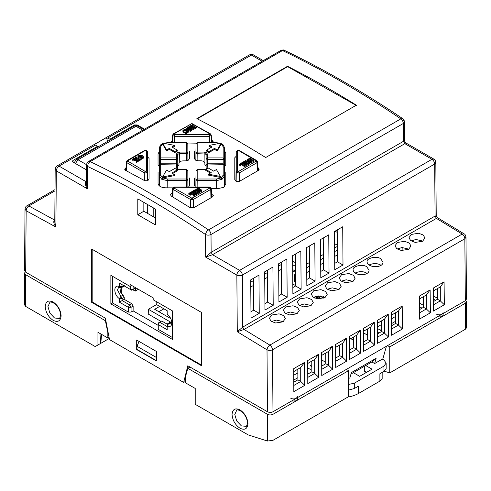 <?xml version="1.0" encoding="UTF-8"?>
<svg xmlns="http://www.w3.org/2000/svg" width="491" height="491" viewBox="0 0 491 491"><rect width="100%" height="100%" fill="white"/><g stroke="black" fill="none" stroke-linecap="round" stroke-linejoin="round"><path stroke-width="0.74" d="M290.555 398.103C292.39 399.128 294.318 399.189 296.331 398.281L297.472 396.697M189.999 367.035L187.801 368.299L267.478 414.306C269.314 415.159 271.142 415.159 272.978 414.306L296.331 400.822L297.472 399.232L297.472 397.624M443.097 312.62L441.955 314.209C439.942 315.112 438.021 315.05 436.186 314.025M443.097 313.553L443.097 315.161L441.955 316.744L437.064 317.033M320.408 295.938L318.051 296.767L318.094 298.896M386.411 346.278L382.882 358.786L374.639 363.543L376.118 358.289L351.39 372.565L349.911 377.818L348.536 378.61M376.118 358.289L371.89 361.959L374.639 363.543M371.89 361.959L350.979 374.032M187.801 368.299L185.328 377.346L185.328 382.735L195.215 388.449L195.215 404.314L248.25 434.928L267.478 441.035L267.478 414.306M101.545 334.365L100.808 343.332L109.272 338.446L95.205 346.566L97.948 344.983L97.948 332.29L107.842 338.004L109.051 337.305M335.089 231.169L337.231 232.409M132.435 289.537L135.185 291.126L138.345 289.303M156.549 304.573L148.374 309.287L148.233 314.05L161.011 321.427M293.784 380.052L297.877 377.689M307.747 372.767L308.943 373.455M250.772 286.99L253.522 285.4M264.729 278.931L267.478 277.341M278.692 270.872L281.435 269.283M292.697 269.596L294.95 270.897M363.549 332.867L367.655 335.236M363.579 341.294L364.113 341.601M353.673 340.331L350.734 338.637M321.685 359.94L325.803 362.315M322.9 365.396L321.703 364.709M380.255 330.13L381.63 329.338M391.493 323.643L395.586 321.274M294.465 281.325L294.465 279.655L295.527 279.041M306.74 272.566L309.49 270.983M320.697 264.508L323.446 262.924M334.653 256.449L337.403 254.866M334.561 243.634L337.329 245.236M317.708 298.853L317.745 296.767L315.842 296.276M318.051 296.767L320.862 298.387L323.612 296.803L323.772 298.197M323.612 296.803L323.146 296.533M320.862 298.387L320.918 298.884M97.948 344.983L100.587 343.461L99.986 333.469M402.847 247.519L402.939 250.613M272.978 414.306L272.978 440.323L348.536 396.697L348.536 370.68L346.339 369.41M433.768 290.697L433.357 297.411M95.205 346.566L25.685 306.433L24.55 304.85L24.55 273.119L25.685 274.708L105.369 320.709L107.842 332.61L107.842 338.004M389.75 346.885L465.315 303.26L466.45 301.677L466.45 327.902L465.315 329.277L389.75 372.902L389.75 346.885L387.552 345.615M466.45 301.677L465.769 300.406M291.439 401.104L296.331 400.822L348.536 370.68M25.231 271.854L24.55 273.119M105.811 320.457L105.369 320.709M139.094 341.454L136.971 346.253L136.971 349.426L156.199 360.529L156.476 356.736M136.971 346.253L156.199 357.356M135.571 287.701L135.185 291.126M324.072 296.908L324.22 298.006M314.94 298.387L317.745 296.767M121.283 287.616L121.375 293.483M384.318 371.178L389.75 372.902M272.978 440.323L267.478 441.035M100.587 343.461L101.226 335.58L100.587 343.461M101.318 334.236L101.226 335.58M423.506 305.384L419.388 303.008M419.406 306.654L422.027 308.17M381.642 330.928L377.524 328.547M377.536 332.198L378.966 333.027M366.329 329.633L367.618 330.375M395.525 312.828L391.462 315.179M381.562 320.887L377.499 323.238M377.518 326.865L381.593 324.514M391.474 318.806L395.55 316.456M337.342 246.421L334.592 248.004M323.379 254.479L320.635 256.063M309.422 262.538L306.679 264.121M295.551 281.957L294.361 281.269L294.361 274.874L295.49 274.217M306.703 267.748L309.453 266.159M320.66 259.69L323.409 258.1M334.617 251.631L337.366 250.042M294.361 274.874L294.465 279.655M311.816 366.63L310.226 365.715L311.803 364.807M307.728 367.912L311.84 370.288M148.374 309.287L171.635 322.716M295.404 262.673L292.636 261.077M292.808 284.013L295.576 285.609M295.465 270.596L292.716 272.18M292.661 264.735L295.435 266.331M250.735 282.165L253.485 280.582M264.692 274.107L267.442 272.523M278.655 266.048L281.398 264.465M293.765 375.222L297.847 372.865M309.895 362.217L307.71 363.53M297.816 369.238L293.753 371.589M159.704 306.39L154.683 309.287L170.745 318.567M163.896 308.814L158.875 311.711M366.532 372.344L364.334 371.079L366.133 372.577M353.348 372.663L359.664 376.315L372.031 369.177L365.709 365.525M348.536 384.447L354.306 383.213L383.98 366.083L386.147 363.064L383.98 360.05L382.336 359.099M386.147 363.064L386.147 368.68L383.98 371.38L379.887 373.743L379.887 381.133L358.399 393.543C355.061 395.329 351.593 396.489 347.99 397.016L347.99 397.016M348.536 390.118L354.306 388.516L358.399 386.153L358.399 393.543M382.164 372.43L382.164 378.997L379.887 381.133M356.331 105.473L287.646 66.653L196.971 119.006M186.715 187.016L186.648 180.627L167.271 180.627L161.778 179.307L159.501 176.14L160.667 175.195L162.601 177.889L162.601 176.938L166.584 170.039L169.334 171.623L174.833 168.45L177.3 169.88L171.807 173.053L174.557 174.636L162.601 176.938M159.422 166.572L159.501 147.65L159.299 166.517L159.501 147.681L160.667 146.735L160.667 157.918L176.545 157.918L176.545 153.879L177.454 152.615L179.651 152.087L186.648 152.087L186.648 142.918L167.271 142.918L164.129 143.378M205.717 169.61L197.192 169.843L197.192 179.006L216.568 179.006L221.238 177.889L223.172 175.195L223.172 164.006L224 164.473L224.338 164.951L224.571 186.629L224.338 164.951L224.338 176.14L222.061 179.307L216.568 180.627L197.192 180.627L197.124 187.016M211.296 188.519L211.535 197.474M211.302 188.587L211.026 187.777L210.731 189.416L193.294 199.481L193.294 207.883M192.472 198.063L193.294 199.481L191.92 199.806L191.92 198.192L209.909 187.992L210.731 189.416L210.952 197.812M174.483 187.501L173.765 187.507L173.931 187.992L191.92 198.192M147.687 180.467L147.595 171.973L146.398 172.998L144.28 172.771L145.103 171.347L146.428 171.034L146.428 150.897L147.595 151.842L147.595 171.973L146.428 171.034M146.428 150.897L145.103 150.577L127.439 160.962L145.103 171.347M211.296 135.086L211.155 135.608L209.356 136.314L174.483 136.314L172.685 135.608L172.55 135.086M191.92 124.002L191.373 123.867L173.108 134.405L173.931 133.933L173.765 134.424L174.483 134.7L209.356 134.7L209.522 142.709M238.736 171.347L256.406 160.962L257.572 161.907L256.762 160.588L239.32 150.522L237.619 150.301L236.245 151.836L237.411 150.897L237.411 171.034L238.736 171.347L239.565 172.771L237.448 172.998L236.245 171.973L236.257 151.737M191.92 199.806L190.545 199.481L173.108 189.416L172.82 187.777L174.483 187.016L209.356 187.016L211.026 187.777M172.329 196.682L172.544 188.519M221.238 143.679L221.822 143.98C222.834 145.207 223.129 143.538 224.338 147.65L224.418 166.48M147.588 151.737L147.908 180.375L147.595 151.842L146.22 150.301L144.52 150.522L127.083 160.588L126.285 161.785M172.544 135.172L173.348 133.877L191.92 123.523L210.492 133.877L211.302 135.172L211.492 142.709M237.411 171.034L236.245 171.973L236.146 181.24M256.406 160.962L238.736 150.577L239.565 151.044L237.89 150.479L237.411 150.897M174.317 142.709L174.483 134.7M211.155 135.608L210.074 134.424L209.909 133.933L210.731 134.405L191.92 123.732M172.912 197.032L173.108 189.416L173.931 187.992M209.356 187.501L174.483 187.231M189.458 151.142L189.452 158.618L188.317 160.189L185.567 160.858L182.983 160.882C180.547 161.036 179.203 161.809 178.963 163.202L178.963 164.675L177.828 166.246L177.711 154.825L177.791 166.265M206.054 166.222L206.134 154.825L206.011 166.197L204.882 164.602L204.882 163.104C204.643 161.692 203.305 160.919 200.856 160.784L198.272 160.79L195.522 160.146L194.387 158.581L194.387 151.081M224.369 150.565L225.786 153.075L225.786 164.755L224.651 166.357M225.792 172.231L225.799 184.156L223.565 187.359L218.151 188.569L211.283 188.409M194.387 178.061L194.381 185.788M189.452 178L189.458 185.727L188.317 187.335M172.764 187.857L165.694 187.826C161.06 187.55 158.513 186.083 158.053 183.419L158.053 172.059M159.188 166.455L158.047 164.933L158.041 153.818L159.465 151.375M257.652 167.474L259.211 169.18L258.334 170.457L239.89 181.105C237.257 181.952 235.557 181.486 234.784 179.688L234.796 157.715L236.196 156.267M170.487 142.709L172.39 140.948M211.431 140.156L213.34 141.893M196.032 143.82L187.814 143.967M211.443 193.933L213.358 195.651L212.48 196.928L194.037 207.576L189.808 207.46L171.371 196.105L170.5 194.835L171.371 193.632L172.421 193.245M147.65 157.028L149.055 158.372L149.043 179.031L148.172 180.234L143.967 180.283L125.512 170.34L124.634 169.18L126.187 167.621M356.368 105.178L265.692 157.525C242.738 143.243 219.796 130.281 196.866 118.626L287.542 66.279C310.472 77.928 333.414 90.896 356.368 105.178M280.797 50.487C282.798 49.83 284.007 49.781 284.418 50.346L282.509 50.555L90.172 161.6C129.612 180.498 169.051 203.268 208.491 229.911C206.821 231.058 205.827 232.599 205.514 234.526C166.228 207.988 126.942 185.303 87.656 166.48C87.693 164.393 88.527 162.767 90.172 161.6L88.46 161.527L280.797 50.487L282.509 50.555C321.949 69.452 361.388 92.222 400.828 118.865L402.773 118.675L403.344 120.307M287.542 66.715L287.542 66.279M137.793 214.739L155.377 224.896L155.377 209.031L137.793 198.88L137.793 214.739L143.838 211.253L143.838 202.366M201.537 365.764L201.537 312.46L91.633 249.005L91.633 302.309L201.537 365.764M55.01 190.839L28.828 205.956C27.177 207.116 26.287 208.712 26.152 210.756L25.685 272.167L105.369 318.174L109.493 339.588L183.677 382.421L187.801 365.764L267.478 411.765L267.012 349.813C267.233 347.824 268.172 346.253 269.835 345.099L462.172 234.054L464.118 233.863L437.156 217.482L436.413 218.403L435.075 216.058L436.223 215.837L435.824 162.447C435.462 160.532 434.811 159.422 433.878 159.115L431.939 159.305L404.854 143.667L212.517 254.712L205.686 257.112L211.142 252.343L403.479 141.304L404.627 141.113L404.48 121.866C404.105 119.982 403.534 118.92 402.773 118.675C363.334 92.032 323.888 69.256 284.418 50.346M156.476 351.488L156.476 361.002L136.694 349.58L136.694 340.067L156.476 351.488M147.312 204.373L147.312 213.26M25.685 272.167L24.55 270.572L25.016 209.135L26.152 210.756L55.888 227.02C53.623 223.669 53.188 221.343 54.587 220.048L54.796 219.925M404.627 141.113L405.597 142.783L404.854 143.667L403.479 141.304L403.344 123.456L211.007 234.495L211.142 252.343L212.517 254.712L239.602 270.351L431.939 159.305C433.584 160.453 434.498 162.03 434.682 164.037L435.824 162.447M465.984 237.153L466.45 299.129L465.315 300.725L464.848 238.743L465.984 237.153C465.603 235.232 464.983 234.133 464.118 233.863M404.48 121.866L403.344 123.456C403.191 121.584 402.356 120.056 400.828 118.865L208.491 229.911C210.019 231.101 210.854 232.63 211.007 234.495C209.178 235.355 207.343 235.361 205.514 234.526L205.686 257.112L236.852 275.107L237.282 331.744L242.738 327.104L244.076 329.449L269.835 345.099C271.443 346.259 272.333 347.824 272.511 349.782L464.848 238.743C464.67 236.779 463.78 235.214 462.172 234.054L436.413 218.403L244.076 329.449L237.282 331.744L267.012 349.813C268.847 350.654 270.676 350.642 272.511 349.782L272.978 411.765L465.315 300.725M272.978 411.765C271.142 412.624 269.314 412.624 267.478 411.765M97.537 147.196L97.537 146.293L95.469 145.097L59.061 166.118C57.404 167.271 56.49 168.861 56.318 170.874L87.484 188.869L87.656 166.48L86.52 164.866L86.373 183.916L87.484 188.869C85.195 185.432 84.753 183.063 86.146 181.75L86.391 181.615M140.543 200.463L137.793 198.88M155.377 217.912L143.838 211.253M92.179 249.324L92.179 301.99L91.633 302.309M92.179 301.99L201.537 365.126M185.328 381.47L183.677 382.421M54.777 222.153L55.888 227.02L56.318 170.874L55.176 169.26L54.777 222.153M97.537 146.293L72.95 160.489L72.95 162.073L72.38 161.281L72.95 160.489M72.95 162.073L86.477 169.886M144.526 129.158L137.241 124.953L137.241 125.794M134.497 125.899L134.497 124.953L137.241 124.953M134.497 124.953L109.904 139.156L106.314 137.609L93.953 144.747L95.469 145.097M264.968 310.054L273.211 305.298L272.922 267.061L264.68 271.818L264.968 310.054M292.882 293.937L301.124 289.181L300.836 250.944L292.593 255.701L292.882 293.937M320.795 277.82L329.038 273.064L328.755 234.827L320.513 239.583L320.795 277.82M334.758 269.762L343 265.005L342.712 226.768L334.469 231.525L334.758 269.762M306.838 285.879L315.081 281.122L314.792 242.885L306.55 247.642L306.838 285.879M278.925 301.996L287.167 297.239L286.879 259.002L278.636 263.759L278.925 301.996M251.005 318.113L259.248 313.356L258.96 275.12L250.717 279.876L251.005 318.113M411.323 234.416L418.657 233.25L423.224 235.017L424.918 237.957L422.585 241.259L415.251 242.419L410.679 240.651L408.985 237.718L411.323 234.416M397.36 242.474L404.701 241.308L409.267 243.076L410.961 246.016L408.629 249.318L401.294 250.478L396.722 248.71L395.028 245.776L397.36 242.474M380.709 258.757C376.812 255.559 365.905 258.272 367.115 261.826C367.2 267.847 382.882 268.54 383.041 262.194L380.709 258.757M366.752 266.816C362.855 263.618 351.949 266.331 353.158 269.884C353.244 275.905 368.919 276.599 369.085 270.253L366.752 266.816M341.527 274.708L339.195 278.01L340.889 280.944L345.461 282.712L352.796 281.552L355.128 278.25L353.434 275.316L348.868 273.542L341.527 274.708M327.571 282.767L325.238 286.069L326.932 289.003L331.499 290.77L338.839 289.61L341.171 286.308L339.477 283.375L334.905 281.601L327.571 282.767M313.614 290.825L311.282 294.127L312.976 297.061L317.542 298.829L324.882 297.669L327.215 294.367L325.521 291.433L320.948 289.659L313.614 290.825M299.657 298.884L297.325 302.186L299.019 305.12L303.585 306.887L310.92 305.727L313.252 302.425L311.558 299.492L306.992 297.718L299.657 298.884M285.701 306.943L283.362 310.244L285.056 313.178L289.629 314.946L296.963 313.786L299.295 310.484L297.601 307.55L293.035 305.776L285.701 306.943M271.738 315.001L269.406 318.303L271.1 321.237L275.672 323.004L283.006 321.844L285.339 318.542L283.645 315.609L279.078 313.835L271.738 315.001M433.32 288.051L444.079 281.84L444.337 304.758L433.412 311.073L433.32 288.051M391.536 335.249L391.45 312.227L402.203 306.016L402.467 328.933L391.536 335.249M377.579 343.307L377.493 320.285L388.246 314.074L388.51 336.992L377.579 343.307M363.616 351.366L363.53 328.344L374.289 322.133L374.547 345.05L363.616 351.366M349.66 359.424L349.574 336.403L360.333 330.191L360.59 353.115L349.66 359.424M335.703 367.483L335.617 344.461L346.376 338.25L346.634 361.173L335.703 367.483M321.746 375.541L321.66 352.52L332.413 346.308L332.677 369.232L321.746 375.541M307.789 383.6L307.697 360.578L318.456 354.367L318.714 377.291L307.789 383.6M293.827 391.658L293.741 368.637L304.5 362.426L304.758 385.349L293.827 391.658M419.363 296.11L430.122 289.899L430.38 312.816L419.449 319.132L419.363 296.11M130.097 284.541L130.097 286.443L110.868 275.341L110.868 303.898L172.415 339.428L172.415 310.877L153.18 299.768L153.18 297.865L130.097 284.541L131.748 285.492L130.097 286.443M171.586 322.845L170.549 322.55L168.419 323.778L170.739 323.833L171.813 322.047M167.259 324.195L161.735 321.004L159.636 322.219L167.192 326.583L167.597 323.753L169.714 322.532L170.549 322.55M112.513 276.292L112.513 302.941L128.311 312.067L128.311 307.305L119.381 302.149L119.381 298.626C113.329 294.753 113.329 283.522 119.381 286.64L119.381 283.117L122.13 284.7L121.731 287.53L118.589 287.444L117.459 289.935L120.903 296.337L123.026 295.116L124.241 297.405L124.229 299.35L131.784 303.714L133.147 306.102L133.11 310.883L158.262 325.404M123.026 295.116L120.461 291.998L119.896 287.21M124.229 285.909L121.731 287.53M135.356 287.579L135.35 288.174L133.122 289.457L130.373 289.457L130.373 286.29M106.314 137.609L107.732 141.316M109.904 140.058L109.904 139.156M264.919 303.684L267.663 302.1L273.211 305.298M267.663 302.1L267.423 270.234M292.832 287.566L295.582 285.983L301.124 289.181M295.582 285.983L295.343 254.117M320.752 271.449L323.495 269.86L329.038 273.064M323.495 269.86L323.256 238M334.709 263.391L337.458 261.801L343 265.005M337.458 261.801L337.213 229.941M306.789 279.508L309.539 277.924L315.081 281.122M309.539 277.924L309.299 246.059M278.876 295.625L281.625 294.041L287.167 297.239M281.625 294.041L281.386 262.176M250.956 311.742L253.706 310.159L259.248 313.356M253.706 310.159L253.466 278.293M411.059 240.921L415.981 239.479L422.849 241.099M397.096 248.98L402.019 247.538L408.893 249.158M380.967 265.275L380.568 265.017C377.088 263.115 373.246 263.108 369.048 265.005M367.01 273.334L366.611 273.076C363.131 271.173 359.289 271.167 355.091 273.064M353.06 281.392L346.192 279.772L341.263 281.214M339.103 289.451L332.229 287.836L327.307 289.273M325.146 297.509L318.272 295.895L313.35 297.331M311.184 305.568L304.316 303.954L299.393 305.39M297.227 313.626L290.359 312.012L285.431 313.448M283.27 321.685L276.396 320.071L271.474 321.507M444.079 281.84L440.31 286.922L433.332 290.948M444.337 304.758L440.31 300.879L440.31 286.922M433.387 304.88L440.31 300.879L437.475 299.246L433.375 301.615M402.203 306.016L398.434 311.098L391.462 315.124M391.511 329.056L398.434 325.06L402.467 328.933M395.525 312.779L395.605 323.422L398.434 325.06L398.434 311.098M388.246 314.074L384.478 319.156L377.499 323.182M377.554 337.114L384.478 333.119L388.51 336.992M381.562 320.838L381.642 331.48L384.478 333.119L384.478 319.156M374.289 322.133L370.521 327.215L363.543 331.241M363.598 345.173L370.521 341.177L374.547 345.05M367.606 328.896L367.685 339.539L370.521 341.177L370.521 327.215M360.333 330.191L356.558 335.273L349.586 339.299M349.635 353.232L356.558 349.236L360.59 353.115M353.649 336.955L353.729 347.597L356.558 349.236L356.558 335.273M346.376 338.25L342.601 343.332L335.629 347.358M335.678 361.29L342.601 357.295L346.634 361.173M339.692 345.013L339.772 355.656L342.601 357.295L342.601 343.332M332.413 346.308L328.645 351.39L321.666 355.416M321.722 369.349L328.645 365.353L332.677 369.232M325.729 353.072L325.815 363.714L328.645 365.353L328.645 351.39M318.456 354.367L314.688 359.449L307.71 363.475M307.765 377.407L314.688 373.412L318.714 377.291M311.773 361.13L311.853 371.773L314.688 373.412L314.688 359.449M304.5 362.426L300.725 367.507L293.753 371.534M293.802 385.466L300.725 381.47L304.758 385.349M297.816 369.189L297.896 379.831L300.725 381.47L300.725 367.507M430.122 289.899L426.348 294.981L419.375 299.007M430.38 312.816L426.348 308.937L426.348 294.981M419.431 312.939L426.348 308.937L423.518 307.305L419.418 309.674M112.513 302.941L110.868 303.898M133.11 310.883L131.06 312.067L128.311 312.067M156.199 301.517L156.199 304.371L167.192 310.717L167.192 314.24C170.052 316.535 171.605 319.432 171.862 322.931C171.605 326.134 170.052 327.233 167.192 326.227L167.192 329.756L158.262 324.6L158.262 329.357L172.415 337.526M133.122 286.29L133.122 289.457L131.748 290.255L119.381 283.117M124.241 297.405L122.13 298.626L119.381 298.626L120.903 296.337L122.13 298.626L122.13 300.566L129.685 304.929L131.784 303.714M124.229 299.35L119.381 302.149M133.147 306.102L131.06 307.305L129.685 304.929L128.311 307.305L131.06 307.305L131.06 312.067M159.636 322.219L158.262 323.01L158.262 324.6L159.636 322.219M167.597 323.753L168.419 323.778L167.192 326.227L167.192 324.643M437.395 288.604L437.475 299.246M395.605 323.422L391.499 325.791M381.642 331.48L377.542 333.849M367.685 339.539L363.586 341.908M353.729 347.597L349.623 349.966M339.772 355.656L335.666 358.025M325.815 363.714L321.709 366.083M311.853 371.773L307.753 374.142M297.896 379.831L293.79 382.201M423.438 296.662L423.518 307.305M249.925 158.415L253.209 160.311L254.019 160.17L251.042 161.711L249.133 161.607L247.366 160.201L248.09 159.152L250.171 157.949L250.453 158.114L249.925 158.415M249.262 162.595L251.938 162.325L254.019 161.122L254.019 160.17M249.133 161.607L249.133 162.558L247.642 161.692L247.507 159.655M250.453 159.066L250.453 158.114M251.57 161.226L249.14 159.82L248.194 160.489L248.194 159.538L248.446 160.318L249.882 161.146L251.042 161.343L252.423 160.766L249.14 158.869L248.133 159.925M249.14 159.82L249.14 158.869M245.623 160.901L248.906 162.797L249.716 162.656L246.721 164.387L245.169 163.693L246.869 163.841L248.09 163.27L246.66 162.447L246.414 163.356L244.813 162.429L246.384 162.282L244.806 161.373L243.751 162.153L244.389 163.092L244.101 163.257L242.8 162.208L245.868 160.434L246.151 160.594L245.623 160.901M246.721 164.387L246.721 165.338L249.716 163.607L249.716 162.656M245.475 164.78L245.169 163.693M246.721 165.338L246.046 165.031M246.66 163.399L246.66 162.447M247.243 163.73L246.703 163.423M246.556 163.46L246.556 162.509L246.286 162.84M246.703 164.141L246.703 163.19M246.414 164.307L246.414 163.356M245.261 163.638L244.813 163.38L244.813 162.429M244.899 162.38L244.806 161.373M244.806 162.325L243.751 163.104M244.101 163.257L244.101 164.209L244.389 163.092M244.101 164.209L242.8 163.159L242.8 162.208M246.151 161.551L246.151 160.594M241.953 163.018L245.236 164.915L246.046 164.773L244.033 165.933L243.757 165.774L244.42 165.387L241.13 163.491L240.43 164.252L241.106 164.982L240.817 165.148L239.436 164.147L242.198 162.552L242.48 162.717L241.953 163.018M244.033 165.933L244.033 166.885L246.046 165.725L246.046 164.773M244.033 166.885L243.757 165.774M243.757 165.958L241.13 164.442L241.13 163.491M241.13 164.442L240.492 164.908L240.43 164.252M240.817 165.148L240.817 166.099L241.106 164.982M240.817 166.099L239.436 165.099L239.436 164.147M242.48 163.669L242.48 162.717M195.007 190.121L198.296 192.018L199.1 191.877L196.105 193.607L194.553 192.914L196.259 193.061L197.474 192.49L196.05 191.668L195.799 192.576L194.197 191.65L195.768 191.508L194.19 190.594L193.135 191.38L193.773 192.312L193.485 192.478L192.184 191.429L195.252 189.655L195.535 189.821L195.007 190.121M196.105 193.607L196.105 194.559L199.1 192.828L199.1 191.877M194.859 194L194.553 192.914M196.105 194.559L195.43 194.258M196.05 192.619L196.05 191.668M196.627 192.957L196.087 192.644M195.94 192.681L195.94 191.729L195.67 192.061M196.087 193.362L196.087 192.411M195.799 193.528L195.799 192.576M194.645 192.859L194.197 192.601L194.197 191.65M194.283 191.6L194.19 190.594M194.19 191.545L193.135 192.331M193.485 192.478L193.485 193.429L193.773 192.312M193.485 193.429L192.184 192.38L192.184 191.429M195.535 190.772L195.535 189.821M191.337 192.245L194.62 194.141L195.43 193.994L193.423 195.154L193.141 194.995L193.804 194.614L190.52 192.718L189.814 193.472L190.496 194.203L190.207 194.368L188.82 193.368L191.582 191.778L191.864 191.938L191.337 192.245M193.423 195.154L193.423 196.112L195.43 194.952L195.43 193.994M193.423 196.112L193.141 194.995M193.141 195.179L190.52 193.669L190.52 192.718M190.52 193.669L189.876 194.129L189.814 193.472M190.207 194.368L190.207 195.32L190.496 194.203M190.207 195.32L188.82 194.319L188.82 193.368M191.864 192.889L191.864 191.938M199.45 189.661L199.45 188.71L197.744 188.599L196.866 189.201L197.873 189.716L200.089 189.262L201.009 189.532L201.488 190.398L199.745 191.496L198.542 190.723L200.383 190.839L201.003 190.459L200.745 190.029L197.529 190.269L196.357 189.139L198.254 187.943L199.45 188.63L199.45 189.581M199.297 189.747L199.297 188.796M196.866 189.201L197.063 189.821L199.168 189.747L199.168 188.796M201.463 189.943L201.488 191.349L201.058 191.766L199.978 192.073L199.978 191.122M201.463 190.901L201.488 191.349L201.463 190.901M199.978 192.073L199.978 191.416M199.978 192.368L199.947 191.459M199.947 192.411L199.88 191.496M199.88 192.447L199.745 191.496M198.646 191.815L198.542 190.723L198.542 191.674M199.745 192.447L199.1 192.079M200.745 190.029L200.745 190.981L199.769 190.895L199.769 189.937M196.357 189.139L196.425 190.563L196.357 190.091L196.916 190.987L198.929 191.189L198.929 190.238M183.677 129.968L183.462 131.355L183.082 130.109L185.5 129.225L187.488 129.734L188.378 130.882L187.476 132.03L185.991 132.816L184.591 131.932L187.089 131.926L187.568 131.042L187.046 130.508L184.395 129.71L183.677 129.968L183.677 130.919L183.309 131.312L183.358 130.809M183.769 132.153L183.616 131.367M183.616 132.318L183.039 131.932L182.916 130.545L182.916 131.496M188.378 131.834L188.378 130.882L188.151 132.429L187.476 132.981L186.261 133.294L186.261 132.343M186.261 133.294L186.218 132.73M186.218 133.681L186.187 132.773M186.187 133.724L186.12 132.809M186.12 133.761L185.991 132.816M185.991 133.767L184.598 132.963L184.591 131.932L184.591 132.883M187.531 131.514L187.568 131.042L187.568 131.993L185.224 130.637L185.224 129.685M185.224 130.637L183.677 130.919M192.226 125.101L195.51 126.997L196.314 126.856L193.319 128.587L191.772 127.893L193.472 128.041L194.694 127.47L193.264 126.647L193.018 127.556L191.416 126.629L192.981 126.488L191.404 125.573L190.355 126.359L190.987 127.292L190.704 127.457L189.403 126.408L192.472 124.634L192.748 124.8L192.226 125.101M193.319 128.587L193.319 129.538L196.314 127.807L196.314 126.856M193.319 129.538L191.772 128.845L191.772 127.893M193.264 127.599L193.264 126.647M193.841 127.936L193.301 127.623M193.159 127.66L193.159 126.709L192.883 127.04M193.301 128.341L193.301 127.39M193.018 128.507L193.018 127.556M191.864 127.844L191.416 127.58L191.416 126.629M191.502 126.58L191.404 125.573M191.404 126.531L190.355 127.31M190.987 128.243L190.987 127.292M190.704 128.409L190.704 127.457M189.403 127.359L189.403 126.408M190.379 128.145L189.907 127.764M192.748 125.751L192.748 124.8M189.882 128.556L189.882 127.605L188.182 127.494L187.298 128.096L188.311 128.611L190.52 128.157L191.447 128.427L191.926 129.293L190.183 130.391L188.98 129.618L190.821 129.734L191.441 129.354L191.177 128.93L187.961 129.17L186.795 128.034L188.691 126.838L189.888 127.525L189.888 128.476M189.735 128.642L189.735 127.691M187.298 128.096L187.501 128.716L189.6 128.642L189.6 127.691M191.901 128.845L191.926 130.244L191.49 130.661L190.416 130.968L190.416 130.017M191.901 129.796L191.926 130.244L191.901 129.796M190.416 130.968L190.41 130.311M190.41 131.263L190.379 130.354M190.379 131.306L190.312 130.391M190.312 131.343L190.183 130.391M190.183 131.343L188.986 130.655L188.98 129.618L188.98 130.569M191.177 128.93L191.177 129.882L190.201 129.79L190.201 128.838M187.961 129.17L187.961 130.121L188.685 130.201L189.366 130.084L189.366 129.133M186.862 129.458L186.795 128.034M136.21 157.445L139.493 159.342L140.303 159.201L138.425 160.281L138.143 160.121L138.677 159.814L137.007 158.851L137.001 160.729L137.695 160.704L136.412 161.441L136.596 159.636L132.484 159.268L134.16 158.305L134.117 158.703L136.596 159.029L136.596 158.611L135.387 157.918L134.577 158.059L136.455 156.979L136.737 157.138L136.21 157.445M138.425 160.281L138.425 161.232L140.303 160.152L140.303 159.201M138.425 161.232L138.143 160.121M138.677 160.766L137.007 159.802L137.007 158.851M137.007 159.802L137.001 160.729M136.412 161.441L136.412 162.398L137.695 161.656L137.695 160.704M136.412 162.398L136.13 161.281M136.596 160.588L133.27 160.152L133.27 159.201M133.27 160.152L132.766 160.385L132.766 159.434M132.766 160.385L132.484 159.268M134.442 158.746L134.117 158.703M136.596 159.563L136.596 158.611M134.859 158.225L134.859 159.176L135.387 158.869L135.387 157.918M134.577 159.01L134.577 158.059M136.737 158.09L136.737 157.138M140.579 155.181L142.439 155.715L143.249 156.42L143.366 157.188L141.42 158.317L138.867 157.783L138.075 157.083L137.989 156.322L138.689 155.616L140.579 155.181M143.249 156.42L143.366 158.145L141.42 159.268L138.867 158.734L138.075 158.034L137.989 157.273M143.249 157.372L143.366 158.145M138.075 158.034L137.989 156.322M138.947 155.77L138.732 156.445L140.579 157.709L141.684 157.942L142.691 157.464L142.439 156.813L140.672 155.788L138.947 155.77L138.732 156.917L138.665 156.206M142.691 157.464L142.672 158.059M142.439 156.813L142.439 157.764L140.672 156.739L138.947 156.721M216.433 169.561L220.416 176.465L208.46 174.164L211.21 172.574L205.717 169.401L208.19 167.977L213.683 171.15L216.433 169.561M208.46 174.164L208.46 175.115L220.416 177.417L220.416 176.465M210.387 173.053L205.717 170.359L205.717 169.401M211.21 147.447L209.289 146.336L209.289 145.385L221.238 143.084L217.255 149.988L214.506 148.399L209.013 151.572L206.539 150.148L212.032 146.975L209.289 145.385M207.3 153.879L206.134 154.825L205.563 154.027L206.386 152.615L207.3 153.879L207.3 157.918L223.172 157.918L223.172 146.735L221.238 144.035L221.238 143.084M222.061 144.501L221.238 144.035L217.255 150.94L217.255 149.988M217.255 150.94L214.506 149.35L214.506 148.399M214.506 149.35L209.013 152.523L209.013 151.572M209.013 152.523L206.539 151.099L206.539 150.148M177.3 150.148L177.3 151.099L174.833 152.523L169.334 149.35L166.584 150.94L166.584 149.988L162.601 143.084L174.557 145.385L171.807 146.975L177.3 150.148L174.833 151.572L169.334 148.399L166.584 149.988M166.584 150.94L162.601 144.035L162.601 143.084M172.629 147.447L174.557 146.336L174.557 145.385M174.833 152.523L174.833 151.572M169.334 149.35L169.334 148.399M161.778 179.307L162.601 177.889L174.557 175.588L174.557 174.636M172.629 173.526L177.3 170.831L177.3 169.88M49.898 302.327L47.946 306.605L49.873 313.092L54.526 318.008L59.208 318.45C59.589 318.868 60.037 317.714 60.553 314.995C60.485 312.043 59.331 309.066 57.085 306.059C55.465 303.033 49.266 301.1 49.898 302.327M45.209 306.599C45.712 301.351 48.364 299.823 53.163 302.008C57.963 305.359 60.614 309.956 61.123 315.787C60.614 321.034 57.963 322.569 53.163 320.377C48.364 317.026 45.712 312.429 45.209 306.599M236.742 410.2L234.784 414.478L236.711 420.965L241.369 425.881L246.052 426.323C246.427 426.74 246.875 425.587 247.39 422.868C247.323 419.915 246.169 416.939 243.923 413.931C242.302 410.899 236.103 408.972 236.742 410.2M232.047 414.472C232.556 409.224 235.207 407.69 240.007 409.875C244.8 413.232 247.458 417.823 247.961 423.659C247.458 428.907 244.8 430.435 240.007 428.25C235.207 424.899 232.556 420.302 232.047 414.472M435.566 300.351L433.363 299.08M433.725 296.128L437.469 298.289M465.315 329.277L465.315 303.26M25.685 274.708L25.685 306.433M354.306 383.213L354.306 388.516M383.98 366.083L383.98 371.38M364.334 371.079L364.334 366.317M159.397 185.899L159.501 164.951L159.845 164.473L159.501 164.951L159.28 185.794L159.501 164.945L160.667 164.006L160.667 175.195M162.601 177.889L167.271 179.006L186.648 179.006L186.648 169.843L179.651 169.843L177.454 169.315L176.545 168.045L177.711 168.99L177.368 164.473M177.454 169.315L178.282 169.782L177.454 169.315M161.778 144.501L162.601 144.035L160.667 146.735M186.721 160.747L186.648 153.701L179.651 153.701L178.282 154.027L177.711 154.825L176.545 153.879M178.282 154.027L177.454 152.615M219.71 143.378L216.568 142.918L197.192 142.918L197.192 152.087L204.188 152.087L206.386 152.615M205.563 154.027L197.192 153.701L197.118 160.692M204.188 152.087L204.103 161.729M195.952 160.354L196.026 143.863L196.369 143.384L196.026 143.863L195.854 160.311L196.026 143.863L197.192 143.194M196.369 170.303L196.026 170.788L195.854 187.016L196.026 170.782L196.369 170.303M221.238 177.889L222.061 179.307M224.455 186.74L224.338 176.14L223.172 175.195M205.563 169.782L206.386 169.315L205.563 169.782M223.172 164.276L207.3 164.006L207.165 168.566M207.3 168.045L206.134 168.99L206.134 164.951L206.085 169.039L206.134 164.945L207.3 164.276M211.155 188.176L209.356 187.231M209.909 187.992L210.074 187.507M172.685 188.176L173.765 187.507M191.373 198.063L190.545 199.481L190.545 207.803M127.439 160.962L126.273 161.907L126.138 170.665M144.36 180.461L144.28 172.771L126.838 162.699L126.273 161.907M126.715 170.972L126.838 162.699L127.666 161.281M145.95 171.445L146.398 172.998M145.95 150.479L146.398 150.792L145.95 150.479M192.472 123.867L193.294 124.333M172.685 135.608L173.765 134.424M209.356 134.7L210.074 134.424M257.56 161.785L257.002 162.699L239.565 172.771L239.473 181.302M257.002 161.116L256.179 160.649M237.89 150.479L237.448 150.792L237.89 150.479M237.89 171.445L237.448 172.998M236.245 151.842L235.925 181.136L236.245 151.836M257.131 171.15L257.002 162.699L256.179 161.281M177.754 169.039L177.711 164.951L177.754 169.039M167.271 179.006L167.198 187.832M186.648 170.113L187.814 170.788L187.887 187.016M176.545 168.045L176.545 164.006L160.667 164.276M179.651 152.087L179.737 161.846M186.648 143.194L187.814 143.863L187.47 143.384L187.814 143.863L187.893 160.404M176.588 163.798L176.545 159.538L160.667 159.538L160.625 163.798M223.221 163.798L223.172 159.538L207.3 159.538L207.251 163.798M224.338 147.65L224.54 166.418L224.338 147.681L223.172 146.735M195.952 187.016L196.026 170.788L197.192 170.113M216.654 188.532L216.568 179.006M190.545 124.333L191.373 123.867M127.666 160.649L126.838 161.116M197.192 180.627L197.192 179.006L196.026 179.952L197.192 180.627M196.026 153.032L197.192 153.701L197.192 152.087L196.026 153.032M206.134 158.863L207.3 159.538L207.3 157.918L206.134 158.863M224.338 158.863L223.172 157.918L223.172 159.538L224.338 158.863M176.545 159.538L177.711 158.863L176.545 157.918L176.545 159.538M160.667 159.538L160.667 157.918L159.501 158.863L160.667 159.538M186.648 153.701L187.814 153.032L186.648 152.087L186.648 153.701M187.814 170.788L186.648 169.628L179.651 169.628L177.711 168.996M187.814 179.952L186.648 179.006L186.648 180.627L187.814 179.952M176.545 164.276L177.711 164.951L176.545 163.798L160.667 163.798L159.501 164.945M142.74 130.189L136.007 126.304L78.032 159.778L86.526 164.681M137.946 126.113L134.061 126.113C136.173 125.426 137.468 125.426 137.946 126.113L143.881 129.532M74.147 162.951L76.087 159.581L78.032 159.778L75.411 163.497M258.37 170.438L258.334 167.897M171.341 142.709L171.359 141.543M212.499 142.709L212.468 140.727M125.475 170.322L125.512 168.014M153.787 208.116L153.787 216.997M262.126 61.265L251.398 55.072L107.836 137.959M253.344 54.882L249.453 54.882C251.564 54.194 252.859 54.194 253.344 54.882L263.262 60.608M435.075 216.058L434.682 164.037L242.351 275.077L242.738 327.104L435.075 216.058M249.453 54.882L57.122 165.921L59.061 166.118L86.391 181.866M25.016 209.135C25.385 207.214 26.029 206.103 26.962 205.803L28.828 205.956L54.789 220.14M236.852 275.107C238.687 275.948 240.516 275.936 242.351 275.077C242.161 273.076 241.247 271.498 239.602 270.351C237.945 271.505 237.03 273.094 236.852 275.107M120.903 287.505L119.381 286.64L122.13 286.64L124.333 285.363M251.938 162.325L251.938 161.373M251.042 162.662L251.042 161.711M250.079 162.73L250.079 161.778M248.268 162.183L248.268 161.232M247.642 161.692L247.642 160.741M248.587 160.14L248.587 159.188M244.266 162.638L244.266 161.686M240.756 164.663L240.756 163.712M193.65 191.858L193.65 190.907M190.14 193.884L190.14 192.932M198.481 189.52L198.481 188.562M197.744 189.551L197.744 188.599M201.058 191.766L201.058 190.815M200.279 190.846L200.279 189.888M198.247 191.3L198.247 190.348M197.529 191.226L197.529 190.269M196.916 190.987L196.916 190.035M183.462 132.306L183.462 131.355M188.151 132.429L188.151 131.478M187.476 132.981L187.476 132.03M187.359 131.711L187.359 130.759M187.046 131.459L187.046 130.508M186.623 131.201L186.623 130.25L186.605 131.189M185.899 130.833L185.899 129.882M184.395 130.661L184.395 129.71M190.864 126.838L190.864 125.886M188.912 128.415L188.912 127.464M188.182 128.446L188.182 127.494M191.49 130.661L191.49 129.71M190.711 129.741L190.711 128.789M188.685 130.201L188.685 129.25M187.347 129.882L187.347 128.93M142.654 158.857L142.654 157.906M141.42 159.268L141.42 158.317M140.088 159.201L140.088 158.249M138.867 158.734L138.867 157.783M142.108 157.507L142.108 156.555M141.66 157.237L141.66 156.285M141.15 156.948L141.15 155.997M140.672 156.739L140.672 155.788M140.125 156.586L140.125 155.635M139.487 156.561L139.487 155.61M162.601 143.679L162.018 143.98C161.005 145.207 160.717 143.538 159.501 147.65M220.238 143.28L216.568 142.709L197.192 142.709L196.026 143.863M206.134 168.996L204.188 169.628L197.192 169.628L196.026 170.782M172.537 135.166L172.347 142.709M257.572 161.895L257.707 170.819M172.82 187.777L172.544 188.587M224.338 164.945L223.172 163.798L207.3 163.798L206.134 164.945M163.601 143.28L167.271 142.709L186.648 142.709L187.814 143.863M76.087 159.581L134.061 126.113M86.52 164.866C86.895 162.926 87.545 161.815 88.46 161.527M405.597 142.783L433.878 159.115M436.223 215.837L437.156 217.482M57.122 165.921C56.189 166.222 55.544 167.339 55.176 169.26M26.962 205.803L55.023 189.6M247.36 160.103L247.36 161.054M201.531 190.201L201.531 191.152M198.524 190.766L198.524 191.717M196.326 189.305L196.326 190.256M199.469 188.667L199.469 189.618M183.787 131.238L183.787 132.189M182.916 130.588L182.916 131.539M184.573 131.969L184.573 132.92M191.969 129.096L191.969 130.047M188.961 129.661L188.961 130.612M186.764 128.2L186.764 129.158M189.907 127.562L189.907 128.519M143.415 156.917L143.415 157.869M137.928 156.617L137.928 157.568"/></g></svg>
